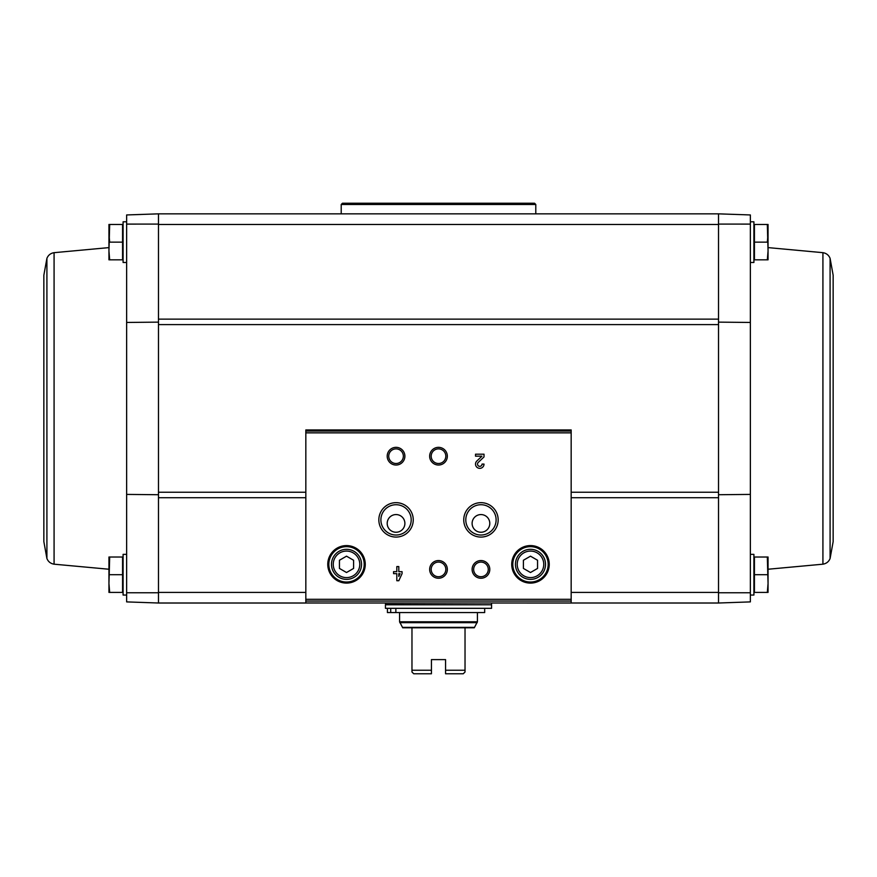 <?xml version="1.0" encoding="UTF-8"?>
<svg xmlns="http://www.w3.org/2000/svg" width="877" height="877" viewBox="0 0 877 877"><rect width="100%" height="100%" fill="white"/><g stroke="black" fill="none" stroke-linecap="round" stroke-linejoin="round"><path stroke-width="1.32" d="M718.526 322.133L750.361 322.451L750.361 214.953L718.526 213.845L158.474 213.845L126.639 214.953L126.639 224.106L158.474 224.084L158.474 592.764L126.639 592.753L126.639 224.106M158.474 494.727L126.639 494.409M126.639 322.451L158.474 322.133M158.474 224.084L158.474 213.845L158.474 224.457L718.526 224.457L718.526 213.845L718.526 603.014L750.361 601.896L750.361 494.409L718.526 494.727M750.361 592.753L718.526 592.764M718.526 224.084L750.361 224.106M767.32 557.016L754.428 557.016L754.428 592.403L767.32 592.403L768.055 583.556L767.32 557.016L768.055 557.016L768.055 592.403L767.32 592.403L768.055 583.556M767.32 224.457L754.428 224.457L754.428 259.833L767.32 259.833L768.055 250.997L767.32 224.457L768.055 224.457L768.055 259.833L767.32 259.833M126.639 595.055L123.098 595.055L123.098 554.363L126.639 554.363L126.639 601.896L158.474 603.014L158.474 592.764M305.832 592.403L158.474 592.403L158.474 603.014L305.832 603.014L305.832 429.938L571.168 429.938L571.168 603.014L305.832 602.992L718.526 603.014L718.526 592.403L571.168 592.403M402.061 571.661L398.805 571.661L398.805 566.575L396.821 566.575L396.821 571.661L393.565 571.661L393.565 573.646L396.821 573.646L396.821 580.727L398.805 580.727L402.061 573.646L402.061 571.661M484.016 464.097L482.032 464.097A2.269 2.269 0 0 1 478.886 466.169A2.269 2.269 0 0 1 478.206 462.453L484.016 456.928L484.016 454.187L475.531 454.187L475.531 456.172L481.933 456.172L476.847 461.017A4.242 4.242 0 0 0 478.097 468A4.242 4.242 0 0 0 484.016 464.097M327.768 564.339A18.746 18.746 0 0 0 355.887 580.585A18.746 18.746 0 0 0 355.887 548.103A18.746 18.746 0 0 0 327.768 564.339M511.729 564.339A18.746 18.746 0 0 0 539.859 580.585A18.746 18.746 0 0 0 539.859 548.103A18.746 18.746 0 0 0 511.729 564.339M472.111 569.403A8.847 8.847 0 0 0 485.376 577.066A8.847 8.847 0 0 0 485.376 561.74A8.847 8.847 0 0 0 472.111 569.403M429.653 569.403A8.847 8.847 0 0 0 442.918 577.066A8.847 8.847 0 0 0 442.918 561.74A8.847 8.847 0 0 0 429.653 569.403M463.747 519.875A17.211 17.211 0 0 0 489.563 534.773A17.211 17.211 0 0 0 489.563 504.966A17.211 17.211 0 0 0 463.747 519.875M378.842 519.875A17.211 17.211 0 0 0 404.648 534.773A17.211 17.211 0 0 0 404.648 504.966A17.211 17.211 0 0 0 378.842 519.875M429.653 456.193A8.847 8.847 0 0 0 442.918 463.845A8.847 8.847 0 0 0 442.918 448.531A8.847 8.847 0 0 0 429.653 456.193M387.195 456.193A8.847 8.847 0 0 0 400.471 463.845A8.847 8.847 0 0 0 400.471 448.531A8.847 8.847 0 0 0 387.195 456.193M571.168 429.938L305.832 429.938M388.73 456.193A7.312 7.312 0 0 0 399.704 462.519A7.312 7.312 0 0 0 399.704 449.857A7.312 7.312 0 0 0 388.73 456.193M431.188 456.193A7.312 7.312 0 0 0 442.161 462.519A7.312 7.312 0 0 0 442.161 449.857A7.312 7.312 0 0 0 431.188 456.193M387.195 523.405A8.847 8.847 0 0 0 400.471 531.067A8.847 8.847 0 0 0 400.471 515.753A8.847 8.847 0 0 0 387.195 523.405M380.892 519.875A15.15 15.15 0 0 0 403.617 532.997A15.15 15.15 0 0 0 403.617 506.753A15.15 15.15 0 0 0 380.892 519.875M472.111 523.405A8.847 8.847 0 0 0 485.376 531.067A8.847 8.847 0 0 0 485.376 515.753A8.847 8.847 0 0 0 472.111 523.405M465.797 519.875A15.15 15.15 0 0 0 488.533 532.997A15.15 15.15 0 0 0 488.533 506.753A15.15 15.15 0 0 0 465.797 519.875M431.188 569.403A7.312 7.312 0 0 0 442.161 575.74A7.312 7.312 0 0 0 442.161 563.067A7.312 7.312 0 0 0 431.188 569.403M473.646 569.403A7.312 7.312 0 0 0 484.608 575.74A7.312 7.312 0 0 0 484.608 563.067A7.312 7.312 0 0 0 473.646 569.403M537.557 568.428L537.557 560.26L530.486 556.171L523.405 560.26L523.405 568.428L530.486 572.517L537.557 568.428M515.446 564.339A15.041 15.041 0 0 0 538.007 577.362A15.041 15.041 0 0 0 538.007 551.326A15.041 15.041 0 0 0 515.446 564.339M512.793 564.339A17.693 17.693 0 0 0 539.333 579.664A17.693 17.693 0 0 0 539.333 549.024A17.693 17.693 0 0 0 512.793 564.339M353.595 568.428L353.595 560.26L346.514 556.171L339.443 560.26L339.443 568.428L346.514 572.517L353.595 568.428M331.484 564.339A15.041 15.041 0 0 0 354.034 577.362A15.041 15.041 0 0 0 354.034 551.326A15.041 15.041 0 0 0 331.484 564.339M328.831 564.339A17.693 17.693 0 0 0 355.36 579.664A17.693 17.693 0 0 0 355.36 549.024A17.693 17.693 0 0 0 328.831 564.339M398.805 576.419L400.076 573.646L398.805 573.646L398.805 576.419M750.361 595.055L753.902 595.055L753.902 554.363L750.361 554.363M750.361 262.486L753.902 262.486L753.902 221.804L750.361 221.804M754.428 242.151L767.32 242.151L768.055 233.304M754.428 574.709L767.32 574.709M833.15 408.43L833.15 541.624L830.091 558.517L830.091 258.342L833.15 275.225L833.15 408.43M109.68 224.457L122.572 224.457L122.572 259.833L109.68 259.833L108.945 250.997L109.68 224.457L108.945 224.457L108.945 259.833L109.68 259.833M126.639 221.804L123.098 221.804L123.098 262.486L126.639 262.486M109.68 557.016L122.572 557.016L122.572 592.403L109.68 592.403L108.945 583.556L109.68 557.016L108.945 557.016L108.945 592.403L109.68 592.403M122.572 574.709L109.68 574.709M122.572 242.151L109.68 242.151L108.945 233.304M43.85 541.624L43.85 275.225L46.909 258.342L46.909 558.517L43.85 541.624M445.571 670.236L465.029 670.236L465.029 672.001L463.264 673.766L445.571 673.766L445.571 659.614L431.429 659.614L431.429 673.766L413.736 673.766L411.971 672.001L411.971 627.779L474.293 627.779L477.417 621.782L477.417 612.563M465.029 670.236L465.029 627.779M411.971 670.236L431.429 670.236M399.583 612.563L399.583 621.782L402.707 627.779L411.971 627.779M385.431 608.32L491.569 608.32L491.569 604.779L385.431 604.779L385.431 608.32M385.781 604.779L385.431 603.014M484.674 608.32L484.674 612.563L387.426 612.563L387.426 608.32M395.856 612.563L395.856 608.32M390.703 612.563L390.703 608.32M341.208 204.484L535.792 204.484L534.542 203.234L342.458 203.234L341.208 204.484L341.208 213.845M535.792 204.484L535.792 213.845M718.526 497.719L571.168 497.719M305.832 497.719L158.474 497.719M718.526 319.14L158.474 319.14M571.168 431.078L305.832 431.078M571.168 599.309L305.832 599.309M571.168 432.854L305.832 432.854M571.168 601.074L305.832 601.074M517.222 564.339A13.265 13.265 0 0 0 537.119 575.827A13.265 13.265 0 0 0 537.119 552.85A13.265 13.265 0 0 0 517.222 564.339M333.249 564.339A13.265 13.265 0 0 0 353.146 575.827A13.265 13.265 0 0 0 353.146 552.85A13.265 13.265 0 0 0 333.249 564.339M718.526 492.249L571.168 492.249M305.832 492.249L158.474 492.249M718.526 324.6L158.474 324.6M750.361 322.451L750.361 494.409M768.055 247.61L822.922 252.675L822.922 564.185L768.055 569.239M108.945 569.239L54.078 564.185L54.078 252.675C50.636 253.234 48.246 255.13 46.909 258.342M402.532 627.362L474.468 627.362M399.583 621.782L477.417 621.782M399.824 622.67L477.176 622.67M385.431 604.428L491.219 604.779M822.922 564.185C826.364 563.615 828.754 561.729 830.091 558.517M822.922 252.675C826.364 253.234 828.754 255.13 830.091 258.342M108.945 247.61L54.078 252.675M54.078 564.185C50.636 563.615 48.246 561.729 46.909 558.517M491.569 604.428L491.569 603.014"/></g></svg>
